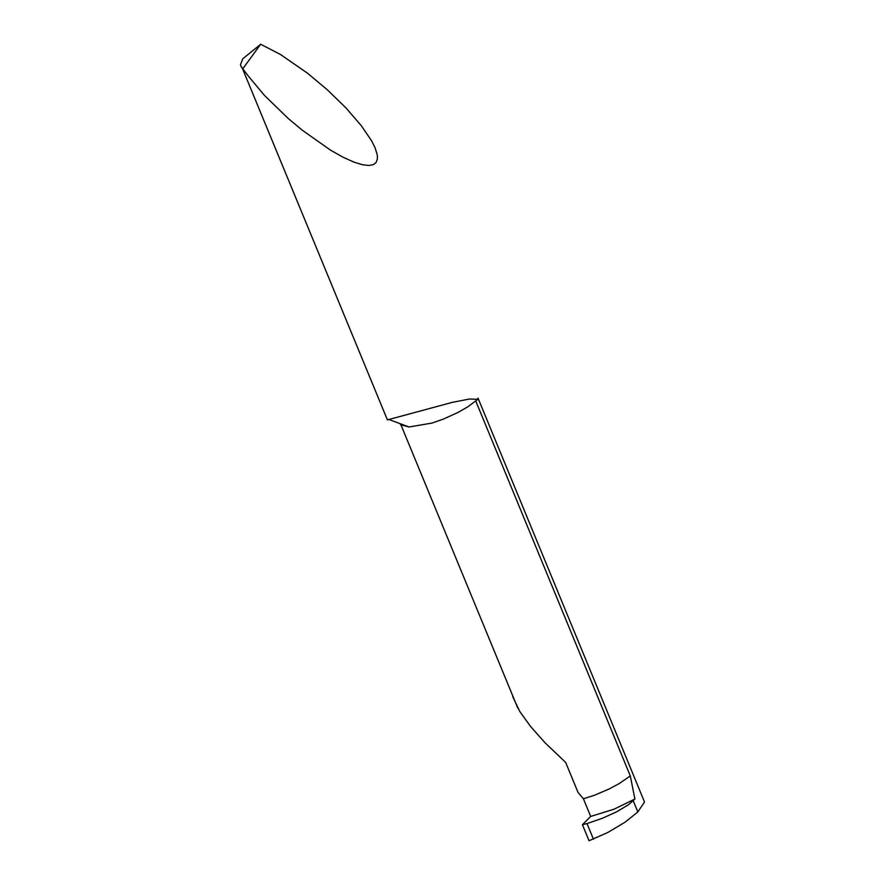 <?xml version="1.0" encoding="UTF-8"?>
<svg xmlns="http://www.w3.org/2000/svg" width="885" height="885" viewBox="0 0 885 885"><rect width="100%" height="100%" fill="white"/><g stroke="black" fill="none" stroke-linecap="round" stroke-linejoin="round"><path stroke-width="1.33" d="M260.666 44.25L280.578 54.549L307.493 73.189L327.361 89.828L346.123 108.103L361.368 125.781L371.611 140.837L375.03 147.662L377.264 154.82L377.441 158.791L376.125 162.453L373.47 164.566L369.034 165.473L362.529 164.754L353.823 162.077L342.96 157.165L330.26 149.985L302.039 130.029L288.156 118.413L264.482 95.436L248.353 76.099L241.262 66.851L240.488 64.638L242.822 58.764L260.666 44.25L243.065 68.377M593.437 839.146L587.009 823.559L582.43 824.698L589.045 840.75L607.884 832.442L625.098 822.176L637.842 811.932L644.512 802.031L478 398.073L477.911 399.312L469.526 399.013L452.202 402.387L387.409 419.899L242.125 67.747M644.512 802.031L643.472 799.509M477.911 399.312L467.667 406.901L457.81 412.543L443.142 419.191L431.969 423.074L409.058 426.99L400.927 424.822L399.832 423.561M475.798 401.104L630.308 775.935L619.201 783.579L609.035 789.044L594.333 795.294L583.403 798.779L578.049 792.462L565.67 762.439L545.005 742.747L530.602 726.485L519.849 711.595L512.747 696.727M400.352 424.28L400.097 423.661M582.43 824.698L590.682 816.446L613.88 809.266L634.899 799.044L630.308 775.935M583.403 798.779L590.682 816.446M587.009 823.559L602.298 818.315L616.635 811.811L628.615 804.664L634.899 799.044M637.842 811.932L633.361 801.069M400.927 424.822L517.858 708.254M409.058 426.99L388.648 419.401"/></g></svg>
